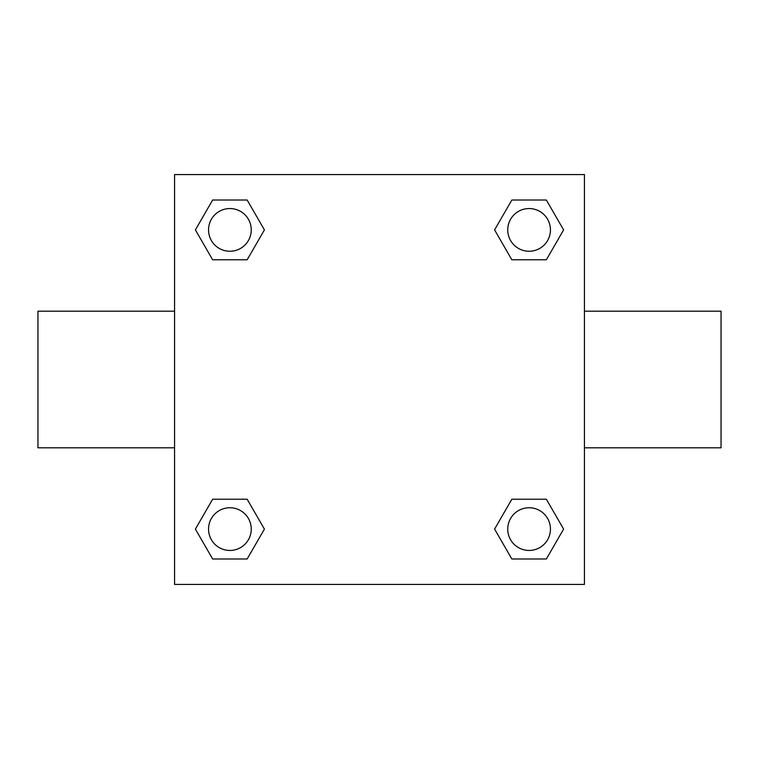 <?xml version="1.0" encoding="UTF-8"?>
<svg xmlns="http://www.w3.org/2000/svg" width="759" height="759" viewBox="0 0 759 759"><rect width="100%" height="100%" fill="white"/><g stroke="black" fill="none" stroke-linecap="round" stroke-linejoin="round"><path stroke-width="1.14" d="M247.159 259.787L212.643 259.787L195.395 229.901L212.643 200.015L247.159 200.015L264.407 229.901L247.159 259.787L212.643 259.787L240.091 259.787M240.091 499.213L247.159 499.213L264.407 529.099L247.159 558.985L212.643 558.985L195.395 529.099L212.643 499.213L247.159 499.213M518.909 259.787L511.841 259.787L494.593 229.901L511.841 200.015L546.357 200.015L563.605 229.901L546.357 259.787L511.841 259.787M511.841 499.213L546.357 499.213L563.605 529.099L546.357 558.985L511.841 558.985L494.593 529.099L511.841 499.213L546.357 499.213L518.909 499.213M584.43 447.81L721.05 447.81L721.05 311.19L584.43 311.19M174.57 311.19L37.95 311.19L37.95 447.81L174.57 447.81M174.57 174.57L584.43 174.57L584.43 584.43L174.57 584.43L174.57 174.57M546.357 558.985L511.841 558.985L546.357 558.985M550.446 529.099A21.347 21.347 0 0 0 518.425 510.608A21.347 21.347 0 0 0 518.425 547.59A21.347 21.347 0 0 0 550.446 529.099M247.159 558.985L212.643 558.985L247.159 558.985M251.248 529.099A21.347 21.347 0 0 0 219.228 510.608A21.347 21.347 0 0 0 219.228 547.59A21.347 21.347 0 0 0 251.248 529.099M511.841 200.015L546.357 200.015L511.841 200.015M550.446 229.901A21.347 21.347 0 0 0 518.425 211.41A21.347 21.347 0 0 0 518.425 248.392A21.347 21.347 0 0 0 550.446 229.901M212.643 200.015L247.159 200.015L212.643 200.015M251.248 229.901A21.347 21.347 0 0 0 219.228 211.41A21.347 21.347 0 0 0 219.228 248.392A21.347 21.347 0 0 0 251.248 229.901"/></g></svg>
